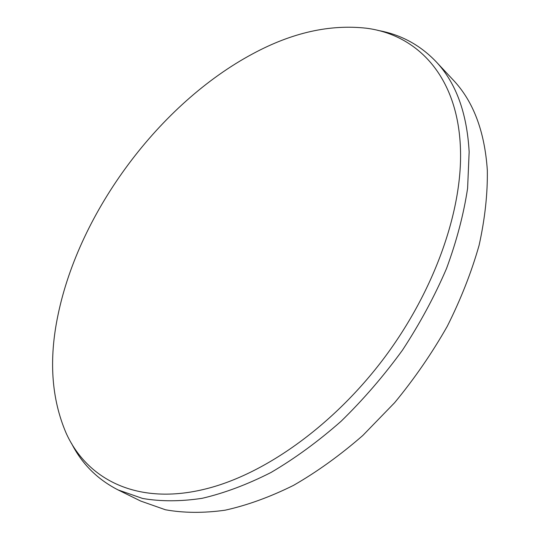 <?xml version="1.0" encoding="UTF-8"?>
<svg xmlns="http://www.w3.org/2000/svg" width="540" height="540" viewBox="0 0 540 540"><rect width="100%" height="100%" fill="white"/><g stroke="black" fill="none" stroke-linecap="round" stroke-linejoin="round"><path stroke-width="0.81" d="M118.044 489.908L140.717 501.066L165.47 509.774C183.769 513.047 203.634 513.196 225.065 510.206C247.192 505.312 270.007 497.036 293.517 485.372C317.115 471.805 340.2 455.186 362.772 435.524L394.686 402.638C414.518 378.574 432.041 353.133 447.248 326.329C460.87 299.167 471.494 272.126 479.122 245.214C484.94 218.808 487.674 193.84 487.33 170.323C484.697 131.281 473.276 101.129 453.067 79.853L435.807 61.398C455.821 82.438 466.938 112.61 469.152 151.902L467.606 188.271C463.718 214.137 456.685 240.901 446.513 268.556C434.579 296.332 419.918 323.514 402.516 350.102C383.771 375.901 363.278 399.647 341.03 421.328C318.141 441.464 294.786 458.527 270.965 472.507C247.266 484.542 224.323 493.142 202.129 498.312C180.664 501.545 160.826 501.593 142.607 498.461L118.044 489.908C97.396 479.331 81.898 463.846 71.55 443.455M460.458 148.784C458.042 76.268 417.292 34.749 366.404 28.215C329.859 24.145 292.046 32.636 252.956 53.696C159.739 103.484 79.346 211.37 57.983 315.11C48.695 359.417 51.415 398.756 66.137 433.134C86.954 479.392 137.518 506.284 206.476 488.734C265.093 473.999 333.916 425.129 384.521 357.527C435.031 289.859 462.672 209.648 460.458 148.784M377.851 30.395C400.37 34.378 419.688 44.712 435.807 61.398"/></g></svg>
